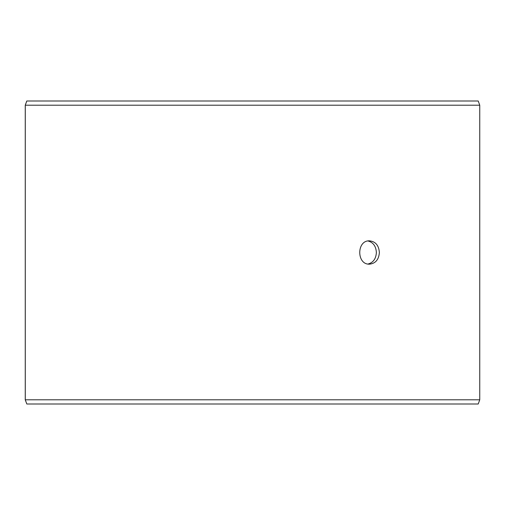 <?xml version="1.0" encoding="UTF-8"?>
<svg xmlns="http://www.w3.org/2000/svg" width="505" height="505" viewBox="0 0 505 505"><rect width="100%" height="100%" fill="white"/><g stroke="black" fill="none" stroke-linecap="round" stroke-linejoin="round"><path stroke-width="0.76" d="M25.282 399.802L26.809 404L25.25 399.802L25.25 105.198L26.778 101L478.222 101L479.75 105.198L25.282 105.198L25.282 399.802L479.75 399.802L479.75 105.198M26.809 101L25.282 105.198M26.809 404L478.222 404L479.75 399.802M368.038 264.02C373.227 262.625 376.004 258.781 376.37 252.5C376.01 246.232 373.233 242.387 368.038 240.98M379.375 252.5C378.838 259.583 375.556 263.465 369.54 264.153C356.486 264.873 356.492 240.121 369.54 240.847C375.556 241.529 378.832 245.411 379.375 252.5"/></g></svg>
